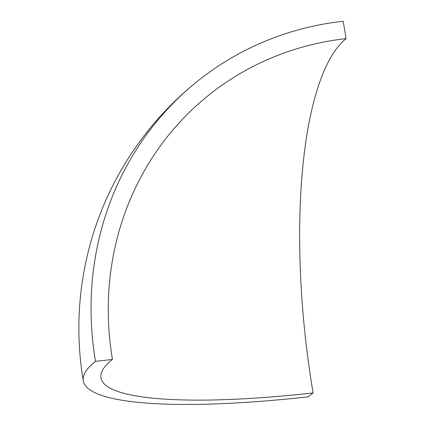 <?xml version="1.0" encoding="UTF-8"?>
<svg xmlns="http://www.w3.org/2000/svg" width="425" height="425" viewBox="0 0 425 425"><rect width="100%" height="100%" fill="white"/><g stroke="black" fill="none" stroke-linecap="round" stroke-linejoin="round"><path stroke-width="0.64" d="M95.503 361.356A316.227 296.183 -128.3 0 1 198.958 80.065A316.227 296.183 -128.3 0 1 343.182 21.25L346.12 38.622A298.323 279.416 -128.3 0 0 210.062 94.106A298.323 279.416 -128.3 0 0 112.46 359.476L95.503 361.356A316.227 55.962 170.4 0 0 83.289 380.864A316.227 55.962 170.4 0 0 308.178 396.838L313.098 392.95A298.323 52.796 -9.6 0 1 100.938 377.878A298.323 52.796 -9.6 0 1 112.46 359.476M313.098 392.95A298.323 90.206 83.7 0 1 346.12 38.622M198.958 80.065A316.227 316.227 0 0 0 83.289 380.864"/></g></svg>
